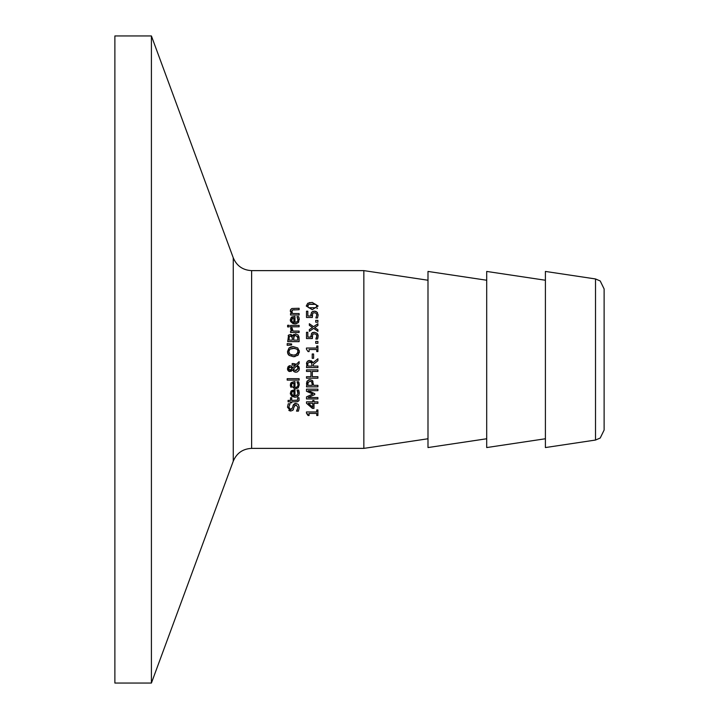 <?xml version="1.0" encoding="UTF-8"?>
<svg xmlns="http://www.w3.org/2000/svg" width="719" height="719" viewBox="0 0 719 719"><rect width="100%" height="100%" fill="white"/><g stroke="black" fill="none" stroke-linecap="round" stroke-linejoin="round"><path stroke-width="1.08" d="M311.525 312.316L314.275 311.138L317.025 312.154L318.149 314.949L317.501 317.942L315.884 317.942L316.827 314.922L316.126 313.277L314.266 312.693L312.621 313.34L312.37 317.465L306.492 317.465L306.492 311.21L307.831 311.21L307.831 316.001L310.878 316.001L311.525 312.316L313.25 311.237M310.869 315.92L310.842 314.212M312.1 315.21L312.172 316.306M317.025 312.154L317.519 312.729M314.275 311.138L315.264 311.246M315.839 311.417L316.324 311.642M314.266 312.693L312.621 313.34M315.884 317.825L316.827 314.922L316.126 313.277M290.809 391.352L294.979 389.869L294.979 395.801L296.372 395.585L297.972 393.733L297.01 390.031L298.583 390.031L299.302 392.951L298.924 395.01M298.915 395.028L298.097 396.187M297.936 396.331L297.244 396.78M299.023 391.199L298.583 390.031L299.302 392.951L298.924 395.01L296.911 396.924L294.871 397.265L290.368 394.057M294.871 397.265L291.546 396.169L290.305 393.302L291.258 390.821L294.188 389.869M298.043 392.969L297.666 391.208M294.979 395.801L297.172 395.126M293.873 391.28L292.157 391.765L291.492 393.383L292.166 395.099L293.873 395.801L293.873 391.28L292.157 391.765L291.519 393.814M291.501 393.041L292.795 395.531M294.431 403.674L295.851 403.359L298.277 404.393L299.311 407.376L298.43 411.124L296.516 411.124L297.999 407.484L296.093 404.941L294.35 406.343L292.822 410.297L290.755 411.034L289.281 410.666M290.755 411.034L287.492 407.197L288.229 403.799L290.045 403.799L288.804 407.098L290.602 409.453L292.372 407.97L293.55 404.438M290.045 403.916L288.804 407.098L290.602 409.453L291.761 409.066M289.281 410.657L288.813 410.333M293.496 409.354L292.822 410.297M294.431 406.091L296.093 404.941L297.999 407.484M296.731 410.774L297.513 409.533M292.975 405.624L295.851 403.359L298.277 404.393M299.311 407.376L298.43 411.124M294.979 387.541L296.399 387.316L297.756 386.112L298.043 384.71L297.01 381.771L298.583 381.771L299.302 384.692L298.07 387.954L294.871 388.997L290.305 385.042L291.258 382.562L294.188 381.609L294.979 381.609L294.979 387.541L296.471 387.289M299.086 383.137L298.583 381.771L299.302 384.692L298.241 387.775L294.871 388.997M291.141 387.487L290.692 386.804M290.62 386.651L290.305 385.042M290.539 383.613L291.258 382.562L294.188 381.609M297.882 383.56L297.01 381.852M298.043 384.71L297.666 382.948M296.552 387.253L297.244 386.804M291.501 384.773L292.157 383.506L291.492 385.123L292.166 386.84L293.873 387.541L293.873 383.011L291.905 383.748M291.626 386.022L292.049 386.714M292.813 383.173L292.256 383.425M292.166 386.84L292.831 387.289M299.032 397.733L299.041 400.546L297.289 401.768L291.734 401.831L291.734 402.802L290.548 402.802L290.548 401.831L288.085 401.831L288.085 400.393L290.548 400.393L290.548 397.733L291.734 397.733L291.734 400.393L297.486 400.186L297.738 397.733L299.032 397.733L298.987 400.654L297.54 401.723M295.815 400.393L297.486 400.186L297.738 397.814M299.113 378.679L299.113 380.117L287.187 380.117L287.187 378.679L299.113 378.679M292.076 366.798L292.66 367.903L295.437 365.207L292.139 365.063L292.139 363.562L293.891 363.634M294.538 363.751L295.123 363.895M294.152 365.081L293.64 365.072M291.204 371.408L288.274 370.824L287.456 368.586L289.82 365.701L291.375 366.142L292.66 367.903M287.699 367.211L289.209 365.782M288.274 370.824L287.915 370.339M287.681 369.854L287.492 369.135M293.172 370.824L292.642 370.069L289.577 371.552M289.083 371.39L288.535 371.049M292.876 363.562L296.291 364.362L299.113 361.63L299.113 363.589L297.477 365.153L299.347 368.622L299.068 370.159L297.333 371.93L295.976 372.181L293.667 371.337M295.976 372.181L295.383 372.145M294.925 372.038L294.251 371.75M299.347 368.622L299.023 370.258L297.289 371.948M298.718 366.429L299.32 368.092M288.849 369.692L291.06 369.818L292.121 368.622L291.195 367.472L288.984 367.49M291.492 367.688L292.121 368.622L290.027 370.114L291.06 369.818M288.957 367.508L288.499 369.162M293.864 370.051L296.695 370.402M297.217 366.151L296.794 365.818L293.19 369.341L295.608 370.6L298.106 368.209L297.792 366.888M297.837 369.386L298.106 368.209L296.794 365.818L293.19 369.341M289.973 367.193L288.418 368.64L290.027 370.114M289.82 365.701L291.375 366.142M293.873 371.507L292.642 370.069M299.113 363.589L297.477 365.153M295.132 356.561L293.406 356.714L289.002 355.348L287.456 351.672L289.002 347.996L290.791 347.007M290.871 346.98L292.741 346.648M293.271 346.621L297.801 347.996L299.347 351.672L299.221 352.912M289.002 347.996L293.406 346.621M299.23 350.45L299.347 351.672L297.801 355.357L293.406 356.714M298.448 354.647L297.801 355.357M288.31 354.584L287.564 352.804M294.682 348.293L289.955 349.137L288.768 351.663L289.955 354.197L293.406 355.132L295.752 354.782L297.963 352.409L297.801 350.378L296.848 349.146L293.406 348.203L289.955 349.137L289.182 350M289.164 350.045L288.768 351.663L289.955 354.197M291.411 354.889L292.354 355.078M293.334 355.132L295.797 354.764M296.363 354.503L296.866 354.179M297.576 353.38L297.882 350.611M297.738 350.243L297.028 349.299M292.211 335.297L292.705 336.043L292.966 335.494M293.307 334.928L293.927 334.353M290.934 334.524L292.04 335.126M292.768 336.043L295.608 333.904L298.187 335.09L299.113 338.37L299.113 341.642L287.699 341.642L288.625 335M298.969 336.762L299.05 337.265M294.152 336.025L293.595 340.132L297.819 340.132L297.729 337.391M297.693 337.166L295.671 335.485L293.891 336.411L293.595 338.406M292.265 337.391L290.476 336.025L289.29 336.6L288.993 340.132L292.327 340.132L292.327 338.074M292.327 338.406L291.95 336.663L290.476 336.025L289.29 336.6M297.819 338.901L297.333 336.312M288.157 335.62L290.269 334.443L292.705 336.043M295.608 333.904L298.187 335.09M287.187 345.309L287.187 343.61L291.626 343.943L291.626 344.976L287.187 345.309M287.187 343.61L291.626 343.943M290.548 326.812L290.548 325.374L299.113 325.374L299.113 326.812L290.548 326.812M292.085 328.035L293.028 331.064L299.113 331.064L299.113 332.502L290.548 332.502L290.548 331.064L291.824 331.064L290.593 327.963L292.085 327.963L292.256 329.931M290.611 329.095L291.824 331.064M299.284 318.948L298.187 322.687L296.057 323.748L294.871 323.847L290.35 320.548M298.115 322.759L294.871 323.847L292.831 323.514L290.656 321.582L290.305 319.892L291.258 317.412L294.188 316.459L294.979 316.459L294.979 322.382L297.19 321.69L297.972 320.323L297.01 316.612L298.583 316.612L299.302 319.533M294.979 322.382L297.109 321.761M297.432 321.447L297.801 320.854M291.258 317.412L292.274 316.764M298.834 321.788L298.151 322.714M292.867 318.005L291.519 320.395M291.537 319.38L292.166 321.681L293.873 322.382L293.801 317.861M291.653 320.944L292.166 321.681M293.873 317.861L292.157 318.355L291.492 319.973M298.043 319.551L297.01 316.693M298.583 316.612L299.068 317.915M289.119 325.276L289.119 326.911L287.618 326.911L287.618 325.276L289.119 325.276M290.413 311.767L290.62 309.61L291.77 308.586M292.157 312.792L292.705 313.547L299.113 313.547L299.113 314.994L290.548 314.994L290.548 313.547L291.501 313.547L290.305 310.95L290.566 309.7L292.022 308.487L299.113 308.271L299.113 309.709L292.309 309.988L291.959 312.432M294.224 309.709L292.309 309.988L291.671 311.327L292.705 313.547M308.047 415.51L306.456 413.146L306.456 411.969L316.737 411.969L316.737 409.938L317.906 409.938L317.906 415.51L316.737 415.51L316.737 413.434L309.089 413.434L309.089 415.51L308.047 415.51L307.75 413.847M312.756 403.323L308.298 403.323L312.756 407.161L312.756 403.323M313.987 408.365L312.37 408.365L306.492 403.26L306.492 401.858L312.756 401.858L312.756 400.492L313.987 400.492L313.987 401.858L317.906 401.858L317.906 403.323L313.987 403.323L313.987 408.365M311.92 380.189L312.981 381.277M309.934 379.632L312.468 380.63L313.655 385.33L317.906 385.33L317.906 386.849L306.492 386.849L307.202 380.998L309.934 379.632L308.415 379.938M306.878 381.573L306.492 383.982M308.235 382.041L307.804 385.33L312.352 385.33L311.669 381.861L309.979 381.214L307.948 382.67M311.866 382.077L311.183 381.492M311.669 381.861L309.979 381.214M312.352 384.297L312.163 382.652M312.846 394.03L306.492 391.271L306.492 389.159L317.906 389.159L317.906 390.678L308.074 390.678L314.76 393.661L314.76 394.587L308.074 397.535L317.906 397.535L317.906 398.946L306.492 398.946L306.492 396.879L312.846 394.03L306.492 391.271M314.76 394.587L308.074 397.535M317.906 369.899L317.906 371.417L312.316 371.417L312.316 376.675L317.906 376.675L317.906 378.194L306.492 378.194L306.492 376.675L310.968 376.675L310.968 371.417L306.492 371.417L306.492 369.899L317.906 369.899M311.003 360.704L311.624 361.037M312.244 361.612L312.729 362.331M307.975 360.857L309.592 360.453L312.936 362.816L317.906 358.754L317.906 360.722L313.367 364.335L313.367 366.07L317.906 366.07L317.906 367.589L306.492 367.589L307.094 361.747L309.592 360.453M306.51 363.841L306.591 363.014M306.6 362.978L306.77 362.367M310.761 362.196L309.709 362.034L307.975 363.185M307.822 364.075L307.804 366.07L312.1 366.07L311.507 362.682L309.161 362.088M317.906 360.722L313.367 364.335M317.906 346.01L317.906 351.573L316.737 351.573L316.737 349.506L309.089 349.506L309.089 351.573L308.047 351.573L306.456 349.218L306.456 348.032L316.737 348.032L316.737 346.01L317.906 346.01M312.217 358.314L312.217 353.991L313.601 353.991L313.601 358.314L312.217 358.314M315.884 338.919L316.827 336.016L316.126 334.371L314.266 333.787L312.621 334.434L312.37 338.559L306.492 338.559L306.492 332.295L307.831 332.295L307.831 337.094L310.878 337.094L311.525 333.409L314.275 332.232L317.025 333.239L318.149 336.043L317.501 339.035L315.884 339.035L316.719 336.923M317.501 333.796L317.807 334.344M318.032 335.018L318.122 335.512M317.969 337.651L317.501 339.035M316.827 336.016L316.126 334.371M314.266 333.787L312.621 334.434M311.92 332.978L313.125 332.358M310.815 336.052L310.869 337.013M312.1 336.303L312.37 338.559M315.722 343.287L315.722 341.453L317.906 341.453L317.906 343.287L315.722 343.287M317.906 320.368L317.906 322.193L315.722 322.193L315.722 320.368L317.906 320.368M309.341 323.721L313.565 326.678L317.906 323.721L317.906 325.491L314.688 327.567L317.906 329.706L317.906 331.342L313.664 328.376L309.341 331.315L309.341 329.554L312.531 327.478L309.341 325.356L309.341 323.721L313.565 326.678L317.906 323.721M309.341 329.554L312.531 327.478M314.688 327.567L317.906 329.706M312.208 309.691L306.258 306.033L307.741 303.274L312.199 302.393L318.149 306.033L312.208 309.691L306.258 306.033L307.777 303.247M312.199 302.393L318.149 306.033M317.465 308.136L316.98 308.604M309.242 302.69L310.024 302.537M314.311 304.047L308.712 304.362L307.525 306.033L308.73 307.741L315.65 307.75L316.881 306.033L315.677 304.353L308.712 304.362L307.651 306.761M315.677 304.353L314.446 304.056M316.791 306.662L316.746 305.287M310.204 308.056L311.228 308.118M315.389 307.831L316.513 307.166M363.85 270.623L363.85 448.377L251.623 448.377L251.623 270.623L363.85 270.623L427.994 280.239M595.512 440.046L600.212 438.033L604.122 430.052L604.122 288.948L600.212 280.967L595.512 278.954L595.512 440.046L545.406 447.56L545.406 271.44L595.512 278.954M233.262 461.176L233.262 257.824L151.412 35.95L114.878 35.95L114.878 683.05L151.412 683.05L233.262 461.176C236.713 453.078 242.833 448.818 251.623 448.377M151.412 35.95L151.412 683.05M427.994 438.761L363.85 448.377M486.7 280.239L427.994 271.44L427.994 447.56L486.7 438.761M545.406 280.239L486.7 271.44L486.7 447.56L545.406 438.761M233.262 257.824C236.713 265.922 242.833 270.182 251.623 270.623"/></g></svg>
